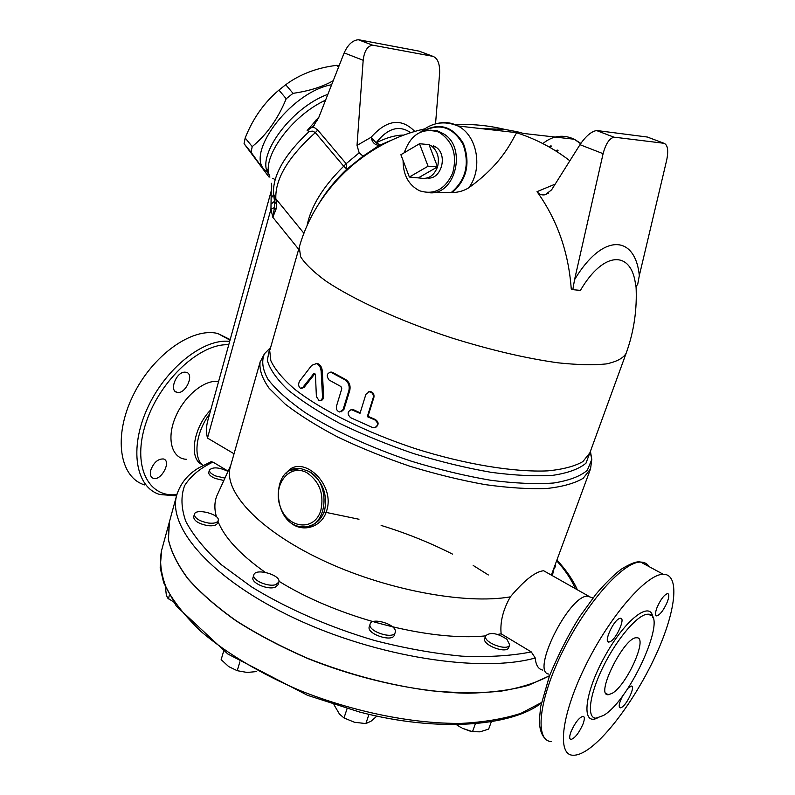 <?xml version="1.0" encoding="UTF-8"?>
<svg xmlns="http://www.w3.org/2000/svg" width="795" height="795" viewBox="0 0 795 795"><rect width="100%" height="100%" fill="white"/><g stroke="black" fill="none" stroke-linecap="round" stroke-linejoin="round"><path stroke-width="1.19" d="M294.309 469.01L300.53 468.503L308.937 471.395C322.442 480.707 327.679 493.705 324.648 510.38C321.826 518.648 316.619 523.885 309.056 526.101M290.761 470.272L300.311 468.553C269.018 464.936 272.407 527.234 303.362 526.846C327.292 529.182 332.121 483.251 308.937 471.395L300.53 468.503L294.259 469M287.412 519.393C298.672 533.872 321.508 529.082 326.675 510.728C335.838 482.953 300.52 452.653 286.319 473.174M542.826 670.115C538.354 669.221 535.83 665.186 535.254 657.992L531.289 651.92L501.138 633.814C499.956 622.137 503.026 609.815 510.34 596.856C464.628 604.886 383.886 589.562 320.892 559.451C257.729 529.371 223.196 490.903 230.302 466.943L230.461 466.387M510.34 596.856C524.362 580.221 535.462 571.516 543.631 570.74L546.801 572.529M590.347 469.368L551.352 575.103M267.359 171.65C241.779 158.364 289.231 92.17 331.644 84.727M266.752 169.335L268.531 170.766M269.932 177.056L268.889 176.937L251.071 152.262L252.214 146.578C266.583 134.892 277.922 118.942 286.22 98.739L293.027 93.343C309.344 90.978 322.75 86.764 333.234 80.693M339.157 65.627L336.683 65.339C316.768 67.804 299.785 74.263 285.723 84.717L278.936 90.103C264.208 102.485 252.949 118.445 245.168 137.982L244.065 143.696L268.889 176.937M251.071 152.262L244.065 143.696M252.214 146.578L245.168 137.982M286.22 98.739L278.936 90.103M293.027 93.343L285.723 84.717M338.461 67.386L336.683 65.339M318.984 116.935L307.128 130.609L313.24 126.365L318.795 117.402L344.165 52.887L363.176 60.291C364.319 50.91 367.499 45.891 372.716 45.216L358.376 39.75C352.662 40.217 347.922 44.6 344.165 52.887M309.354 131.344C284.501 154.627 272.556 175.506 273.5 193.99L274.543 201.264L274.454 207.614L272.814 217.273L275.954 209.423L276.749 204.593L275.835 198.77C275.04 179.034 288.217 156.983 315.347 132.616L312.793 131.145L309.354 131.344L307.128 130.609M359.171 39.839L419.134 51.148L432.947 56.346L373.491 45.305M363.176 60.291L357.025 145.396L359.171 152.839L363.116 156.178L346.888 169.176C335.679 179.789 326.507 191.029 319.352 202.884M435.541 123.841L439.625 73.2C439.913 63.809 437.687 58.194 432.947 56.346M597.234 130.579L647.378 137.038L663.974 143.279C667.711 144.76 668.625 150.334 666.717 160.014L639.319 275.587C635.205 234.565 602.55 232.697 574.547 279.721L603.097 153.683C605.72 143.865 609.358 138.37 613.998 137.207L596.548 130.549C591.281 131.473 585.766 136.184 579.982 144.69L551.561 189.886L545.31 194.695L548.798 192.956M663.974 143.279L614.654 137.227M555.188 184.112L537.032 191.665C539.258 194.437 542.011 195.441 545.31 194.695M574.547 279.721L572.817 289.668L580.41 290.404C604.061 249.809 632.303 250.524 635.722 286.101L637.64 284.719L639.319 275.587M537.032 191.665C557.196 219.788 568.604 252.224 571.247 288.963L572.817 289.668M363.027 156.178L379.295 145.306C374.952 145.217 372.219 142.534 371.126 137.267L376.105 142.832C387.692 128.144 399.229 124.765 410.707 132.705L410.707 132.705M392.651 139.691L380.358 144.968L376.105 142.832C386.658 137.575 395.91 135.001 403.87 135.1M381.183 144.611L392.323 139.84M542.836 143.587C552.744 135.587 563.228 134.136 574.308 139.244L523.498 133.451L517.287 131.761L516.661 132.755C512.636 138.419 503.96 162.746 468.782 187.759C464.051 190.77 458.546 192.37 452.266 192.589L427.998 192.619M480.26 128.522L504.696 129.386L517.287 131.761M518.867 132.159L519.145 133.58M359.171 152.839L346.153 163.681L317.752 130.072L315.347 132.616L343.708 166.234L346.153 163.681L346.839 169.176L363.067 156.178M307.039 225.79C310.785 206.541 323.009 186.696 343.708 166.234L346.839 169.176C335.649 179.809 326.497 191.019 319.411 202.805M409.346 177.027L400.889 154.727L419.492 143.746L428.068 166.225L409.346 177.027L420.485 178.11C428.376 179.491 434.05 175.745 437.528 166.87L428.068 166.225M421.837 143.955L429.012 144.611L437.528 166.87C439.665 158.135 437.707 151.209 431.655 146.091L429.012 144.611L419.492 143.746M437.528 166.87L418.905 177.553M433.474 145.753L435.998 147.164C448.31 155.065 441.106 180.197 427.293 177.991M316.38 396.596L319.053 400.581C321.23 400.71 322.382 399.328 322.502 396.427L321.15 371.404C320.763 367.34 319.232 364.736 316.539 363.583L311.759 365.312L299.566 381.173C298.075 384.253 298.403 386.638 300.54 388.318L302.746 387.483L313.588 373.819L314.552 373.471L315.466 375.041L316.38 396.596M315.933 363.434L317.771 363.583C320.435 364.716 321.945 367.31 322.323 371.354L323.595 396.327C323.505 399.09 322.422 400.491 320.355 400.521M314.919 373.69L304.018 387.493L301.613 388.328M374.783 419.869C378.47 422.93 378.4 425.554 374.594 427.73L372.398 427.472L350.545 417.643C347.037 413.966 347.375 411.333 351.569 409.723L359.986 413.39L365.899 394.31L369.297 391.776C372.368 392.402 373.69 394.33 373.253 397.56L367.3 416.659L374.783 419.869L375.389 419.512C378.688 421.906 378.967 424.411 376.204 427.004M368.393 391.875L370.033 391.488C373.074 392.114 374.366 394.032 373.928 397.252L367.976 416.332L375.389 419.512M367.976 416.332L367.3 416.659M350.903 409.753L353.696 409.813L360.165 412.834M336.474 406.185C335.987 409.266 337.06 411.214 339.713 412.019L343.062 409.604L348.876 390.613C349.85 385.784 348.419 382.117 344.563 379.603L330.73 372.189C326.705 373.372 326.179 375.995 329.15 380.07L340.946 386.549L341.78 388.755L336.474 406.185M330.501 372.139L332.519 372.378L345.517 379.444C349.343 381.928 350.764 385.585 349.77 390.415L343.967 409.385L341.174 411.82M224.925 478.103L215.773 476.006C211.291 474.019 209.174 472.031 209.433 470.034C212.822 466.784 219.013 467.231 227.996 471.365M223.842 480.498L215.087 478.421C210.615 476.434 208.499 474.436 208.757 472.429L209.433 470.034M208.529 523.06C199.456 521.262 194.735 518.34 194.377 514.305C195.56 507.806 220.483 514.365 218.208 520.556C217.264 522.792 214.034 523.627 208.529 523.06M218.208 520.556L217.472 523.12C216.528 525.366 213.308 526.201 207.803 525.644C198.73 523.845 194.02 520.924 193.652 516.869L194.377 514.305M275.895 584.573C268.491 587.426 251.667 580.072 253.794 574.954C255.284 567.61 281.49 575.093 278.846 582.099L275.895 584.573M278.826 582.159L278.031 584.782L275.08 587.267C267.677 590.138 250.862 582.785 252.989 577.647L253.009 577.587M395.363 631.528L395.224 632.393C393.525 639.955 367.161 631.19 370.132 624.055C371.702 616.97 395.999 624.174 395.363 631.528M395.204 632.452L394.33 635.096C392.621 642.678 366.266 633.923 369.248 626.758L369.268 626.689M506.932 639.299L509.684 644.825C507.955 651.811 482.714 642.35 485.656 635.831C490.217 631.886 497.312 633.039 506.932 639.299M509.665 644.884L508.75 647.418C507.001 654.434 481.78 644.974 484.731 638.435L484.751 638.375M555.556 564.51L555.675 566.03L554.592 567.123M555.675 566.03L553.757 569.419M165.42 587.177L166.324 595.028L167.675 598.069L175.019 602.888M223.673 651.105L221.149 659.621L228.721 666.617L237.228 670.692L247.156 672.461L256.457 671.576M333.94 704.648L339.455 714.059L344.006 717.955L354.461 722.257L365.869 723.589L371.007 721.224L376.89 716.126M470.233 731.162L462.233 728.22L472.508 731.678L480.021 731.827M480.101 731.807L488.647 729.104L491.24 721.969M456.648 724.811L461.378 727.783M347.077 708.633L344.006 717.955M475.301 723.927L472.508 731.678M169.395 595.216L168.351 598.953M239.871 661.867L237.228 670.692M368.959 714.347L365.869 723.589M169.434 521.778L168.421 539.497C171.203 551.879 177.782 565.006 188.147 578.879C200.708 592.981 216.787 606.982 236.383 620.885C257.759 634.44 281.48 646.911 307.546 658.28C348.538 674.428 389.431 685.23 430.224 690.686C456.131 693.101 479.713 693.26 500.979 691.163C520.516 687.844 536.705 682.686 549.544 675.67M541.445 702.571L521.043 713.284C504.139 718.799 484.205 722.168 461.249 723.39C413.291 723.907 354.5 712.191 300.679 690.805C261.028 674.001 226.635 653.391 201.105 631.568C185.792 616.94 174.294 602.61 166.612 588.598C161.176 575.024 159.437 562.502 161.415 551.044L169.186 522.673L168.381 539.626C171.163 552.008 177.742 565.146 188.107 579.018C200.668 593.12 216.747 607.122 236.334 621.024C257.719 634.589 281.44 647.051 307.496 658.419C360.91 679.894 419.502 692.435 467.778 693.23C490.942 692.693 511.155 690.06 528.437 685.33L549.494 675.8M558.05 150.643L556.907 151.656M403.085 160.52C403.095 174.97 408.57 185.046 419.512 190.75C434.11 195.312 445.17 189.419 452.693 173.091C457.344 155.224 453.051 141.778 439.804 132.735L437.777 131.791C421.847 127.637 410.677 134.613 404.248 152.739M210.516 461.955L212.951 462.064L228.095 471.157M501.138 633.814L497.64 634.43M485.636 635.891C429.33 641.625 337.239 617.655 278.946 581.254M265.192 572.301C240.219 554.612 224.478 537.629 217.979 521.371M216.399 516.76C214.272 509.158 214.382 502.261 216.737 496.09L218.297 492.661M271.224 191.019L208.002 419.849C206.153 426.249 205.984 432.321 207.485 438.065L234.048 453.776M209.661 413.837C195.818 432.351 192.787 457.662 203.023 465.453M271.304 183.267C271.86 184.698 271.83 187.282 271.224 191.029L270.946 209.194L274.454 207.614L275.954 209.423M273.947 196.494L276.173 200.3M272.138 196.981L273.579 194.556M591.758 597.542L587.286 596.111C568.485 596.161 531.02 671.695 548.58 674.031M603.475 715.49C630.783 699.709 669.45 612.269 647.836 614.217C638.286 613.959 617.476 637.888 603.524 666.051C589.433 694.204 586.322 718.213 595.992 718.183L603.475 715.49M612.1 693.389L608.255 694.731C594.59 696.082 624.433 636.179 636.646 637.789C648.541 636.576 626.967 685.211 612.1 693.389M587.445 749.854C609.725 734.819 640.253 691.034 658.22 649.773C676.306 608.493 679.645 574.04 663.259 574.278C646.812 573.91 610.58 615.121 586.104 664.531C561.429 713.94 556.57 755.141 573.056 755.24C577.041 755.399 581.841 753.6 587.445 749.854M667.263 602.054C663.676 610.123 660.178 614.744 656.779 615.926C655.01 615.598 655.09 612.796 657.038 607.519C660.645 599.41 664.143 594.769 667.532 593.587C669.32 593.925 669.231 596.747 667.263 602.054M571.019 731.688C575.043 722.725 579.038 717.587 583.013 716.255C584.772 716.613 584.762 719.236 582.983 724.106C578.979 733.02 574.984 738.148 570.989 739.479C569.26 739.131 569.26 736.538 571.019 731.688M627.921 688.291L631.359 686.065C635.692 685.628 627.344 704.112 621.779 707.302L620.289 707.848C618.281 706.944 619.106 702.879 622.753 695.655M619.136 618.639L620.448 618.242C625.764 617.645 616.622 638.614 610.272 641.635L608.851 642.072C603.504 642.718 612.826 621.432 619.136 618.639M230.182 339.584L217.8 333.522C192.35 326.944 152.292 355.186 132.785 396.079C112.97 436.882 119.687 477.636 144.66 484.92M150.742 470.193C153.723 462.481 157.957 458.745 163.452 458.973C171.829 460.921 161.216 481.223 153.326 478.322C150.623 477.239 149.768 474.536 150.742 470.193M184.331 372.159L186.159 372.259C195.004 373.948 185.295 394.996 176.917 392.313C169.176 390.941 175.864 372.656 184.331 372.159M218.575 381.58C204.713 379.116 183.854 396.208 175.158 417.842C166.254 439.456 172.108 458.914 186.686 459.321M210.774 409.813C193.245 427.7 188.584 458.874 202.069 464.568M488.339 574.954L473.194 565.464M452.434 554.075C429.916 542.647 406.146 533.107 381.133 525.425M358.982 519.254L324.102 511.99M541.345 703.058C511.732 726.193 438.671 732.612 359.787 712.091L307.546 695.317L227.837 654.007L176.291 606.048L163.671 582.745L160.183 567.779L161.633 550.249M260.363 361.218L260.094 362.123C259.18 369.725 262.181 378.43 269.117 388.258L285.037 403.979C299.317 415.03 316.897 426.05 337.786 437.051C360.195 447.764 384.184 457.473 409.733 466.188C435.541 474.068 460.623 480.2 484.98 484.592C508.253 487.852 528.824 489.154 546.692 488.498C562.592 486.749 574.765 483.33 583.222 478.252L590.546 468.851L591.788 459.44L587.316 470.282C580.35 476.304 569.121 480.548 553.628 483.012C535.83 484.284 514.822 483.36 490.614 480.26C465.095 475.877 438.671 469.527 411.343 461.209C370.699 447.595 333.483 430.483 305.449 412.764C288.625 401.008 276.143 389.868 268.004 379.344C262.489 369.446 261.316 360.91 264.467 353.715L270.618 347.495M307.476 473.095C319.739 482.018 324.191 494.43 320.852 510.34C314.621 531.775 287.641 528.864 280.267 506.644C272.049 484.841 289.787 462.402 307.476 473.095M315.963 120.055L317.374 120.492M273.5 193.99L275.835 198.77L303.938 233.313M269.763 176.281C260.849 158.404 291.407 115.673 325.582 100.16M387.592 142.076L387.861 141.49M414.811 131.483C401.366 117.71 386.807 119.638 371.126 137.267L357.025 145.396M579.982 144.69L603.097 153.683M636.01 285.644C637.292 308.987 634.013 331.535 626.142 353.278C623.34 358.177 616.711 361.725 606.247 363.931C593.597 365.243 577.568 364.875 558.15 362.838C526.131 358.386 490.535 350.048 451.381 337.825C400.441 321.081 354.093 299.934 326.169 281.251C313.747 272.168 305.24 264.019 300.649 256.795L299.238 247.305M317.752 130.072L314.711 127.796L312.415 127.18M323.595 396.327L322.502 396.427M322.323 371.354L321.15 371.404M304.018 387.493L302.746 387.483M314.81 373.799L313.588 373.819M373.928 397.252L373.253 397.56M353.696 409.813L352.871 410.071M343.967 409.385L343.062 409.604M349.77 390.415L348.876 390.613M345.517 379.444L344.563 379.603M332.519 372.378L331.435 372.477M556.858 560.952C565.275 570.273 571.426 579.505 575.322 588.638M550.935 145.753L549.295 147.075M580.827 143.398L574.308 139.244L580.628 143.696M549.802 147.363L551.422 146.061M557.186 149.997L555.934 151.04M468.782 187.759C483.191 168.739 477.358 135.478 457.95 125.968C451.699 122.698 445.18 121.784 438.423 123.235M423.049 131.185C439.406 122.201 452.852 126.306 463.406 143.517C470.6 163.204 466.884 179.561 452.266 192.589M432.878 130.43L441.831 132.954C467.987 144.929 455.992 196.862 428.465 192.619M451.123 192.619C465.751 180.276 469.775 164.297 463.197 144.69C453.299 127.369 440.191 122.788 423.884 130.946M531.289 651.92C511.483 655.855 488.359 657.276 461.945 656.173C434.08 653.53 405.003 648.313 374.693 640.531C329.299 627.185 286.16 608.284 251.24 586.68L221.169 564.599C204.881 549.643 193.086 535.224 185.801 521.341C181.131 508.075 180.733 496.179 184.609 485.636C190.701 476.036 200.141 468.175 212.951 462.064M177.126 493.725L176.738 495.106C167.248 527.453 211.808 579.446 294.697 618.321C377.377 657.296 481.323 673.136 535.254 657.992M590.437 451.302L591.788 459.44L590.407 452.723L589.88 452.812L582.914 461.567C574.775 466.277 563.039 469.378 547.695 470.869C514.315 472.399 465.224 464.399 415.358 448.658C365.69 432.241 320.991 409.952 294.508 389.073C282.772 378.837 274.891 369.397 270.856 360.761L269.535 349.084L267.309 360.244C269.694 369.019 276.461 378.798 287.611 389.61C301.255 400.779 318.656 412.058 339.793 423.427C362.669 434.527 387.324 444.594 413.768 453.637C440.49 461.766 466.327 468.007 491.28 472.359C514.951 475.46 535.512 476.444 552.942 475.311C568.117 473.005 579.128 468.961 585.985 463.187L590.407 451.381M270.588 347.584L264.467 353.715L260.094 362.123L230.302 466.943M271.91 342.953L271.035 346.014M298.672 249.272L272.814 217.273L270.946 209.194L207.485 438.065M276.749 204.593L274.543 201.264L271.075 204.096M327.858 94.357C290.235 107.752 254.301 158.553 269.276 174.86M272.794 178.289L275.06 179.6M652.884 617.745C651.055 599.738 625.436 619.086 605.035 655.964C584.375 692.743 580.936 725.885 597.194 718.124M551.392 741.566C534.359 741.029 538.523 699.779 562.94 650.817C587.157 601.835 623.687 561.35 640.71 562.085C644.427 562.115 647.279 563.655 649.247 566.706M229.675 341.413C203.689 338.133 165.36 368.284 147.284 408.57C128.919 448.797 135.816 487.574 159.865 494.52L176.53 495.851M176.888 494.57C147.751 498.197 131.632 464.986 146.161 422.334C160.272 379.682 200.747 342.814 228.731 344.811M313.24 126.365L314.582 124.815M358.376 39.75L372.716 45.216M613.998 137.207L596.548 130.549M569.866 160.779C553.787 148.367 536.049 139.026 516.661 132.755M504.696 129.386C488.388 125.441 471.882 123.861 455.167 124.656M424.55 128.919C364.358 142.484 315.059 190.164 299.139 247.662L270.052 349.462M435.998 147.164L431.655 146.091M317.771 363.583L316.539 363.583M369.297 391.776L370.033 391.488M351.569 409.723L352.414 409.465M331.833 372.1L330.73 372.189M252.989 577.647L253.794 574.954M369.248 626.758L370.132 624.055M484.731 638.435L485.656 635.831M516.71 132.676L457.95 125.968C444.137 120.383 431.685 122.43 420.585 132.119M430.413 130.191L437.27 130.758L441.831 132.954L439.804 132.735M557.106 560.276C566.189 570.055 572.947 579.893 577.369 589.801M211.43 461.587L199.118 467.659C187.888 474.198 180.425 483.35 176.738 495.106L169.226 522.544M626.003 353.666L589.9 452.762M553.578 569.916L552.406 575.699M230.779 465.254L216.737 496.09M587.286 596.111L593.01 597.939M647.836 614.217L651.403 615.519M544.257 737.621C541.226 734.103 539.586 728.468 539.318 720.697L540.67 706.546L549.484 675.83C559.203 652.834 569.329 633.049 579.853 616.473L596.041 594.113C605.184 583.401 613.561 575.113 621.183 569.25C630.823 563.347 637.332 560.962 640.71 562.085L663.259 574.278M608.255 694.731L605.86 693.3M570.005 738.863L570.989 739.479M607.708 641.416L608.851 642.072M656.779 615.926L655.835 615.409M153.326 478.322L151.646 477.268M176.917 392.313L174.999 391.21M217.8 333.522L230.023 340.131M543.631 570.74L588.459 596.061"/></g></svg>
